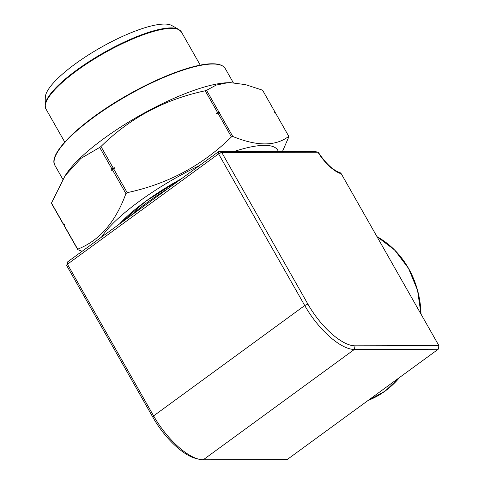 <?xml version="1.0" encoding="UTF-8"?>
<svg xmlns="http://www.w3.org/2000/svg" width="484" height="484" viewBox="0 0 484 484"><rect width="100%" height="100%" fill="white"/><g stroke="black" fill="none" stroke-linecap="round" stroke-linejoin="round"><path stroke-width="0.73" d="M287.091 459.606L438.214 349.248L354.367 349.442A52.284 20.764 -126.1 0 1 304.726 305.531L218.568 153.864L67.445 264.222L153.603 415.895A52.284 20.764 53.9 0 0 198.809 459.201A52.284 20.764 53.9 0 0 203.238 459.8L287.091 459.606M198.809 459.201L195.845 458.451A49.67 19.723 -126.1 0 1 152.902 417.305L66.738 265.637L67.427 262.026L218.55 151.661L314.788 151.444L317.976 152.224L221.739 152.448L307.897 304.115A49.67 19.723 53.9 0 0 355.056 345.824L438.903 345.636L341.274 173.78A28.756 11.422 -126.1 0 1 317.976 152.224L317.794 151.958M178.717 29.409L171.705 25.483A73.538 18.713 150.4 0 0 100.672 47.583A73.538 18.713 150.4 0 0 45.315 97.284L45.097 105.312A77.736 19.784 -29.6 0 1 103.618 52.774A77.736 19.784 -29.6 0 1 178.717 29.409L181.452 32.041A77.912 19.832 150.4 0 0 103.909 53.282A77.912 19.832 150.4 0 0 45.956 109.009L64.759 142.102M67.427 262.026L67.445 264.222L66.738 265.637M218.55 151.661L218.568 153.864L221.739 152.448L218.55 151.661M438.903 345.636L438.214 349.248M341.274 173.78L340.234 172.727C333.095 170.392 325.75 163.538 318.194 152.157M206.547 90.308A120.25 30.607 150.4 0 0 205.21 90.774L217.455 112.33A120.25 30.607 -29.6 0 1 218.792 111.865L206.547 90.308L216.179 85.093L227.795 82.703L230.233 82.631L245.497 84.633L262.564 90.181L274.809 111.737A120.25 30.607 -29.6 0 1 274.876 112.197L274.803 112.385M99.704 147.432L111.949 168.989A120.25 30.607 -29.6 0 1 113.214 168.063L100.975 146.507A120.25 30.607 150.4 0 0 99.704 147.432L80.882 158.419L65.152 175.65L51.479 203.038A120.25 30.607 150.4 0 0 51.546 203.498L63.791 225.054A120.25 30.607 -29.6 0 1 63.725 224.594L51.479 203.038M278.306 151.528A103.255 26.281 150.4 0 0 264.488 145.351A103.255 26.281 150.4 0 0 233.621 151.625M282.456 151.516L288.845 136.79A120.25 30.607 150.4 0 0 288.785 136.331C275.735 146.374 257.064 146.416 232.762 136.458A120.25 30.607 150.4 0 0 231.425 136.924C202.487 165.425 167.742 184.005 127.189 192.656A120.25 30.607 150.4 0 0 125.919 193.582C115.579 222.041 99.51 240.578 77.7 249.187A120.25 30.607 150.4 0 0 77.761 249.647L82.117 251.293M199.559 165.534A103.255 26.281 150.4 0 0 101.543 237.112M274.809 111.737L274.21 112.155L275.287 112.578L288.785 136.331M232.762 136.458L219.27 112.705A120.25 30.607 150.4 0 0 217.933 113.171L231.425 136.924M127.189 192.656L113.692 168.904A120.25 30.607 150.4 0 0 112.427 169.83L125.919 193.582M77.7 249.187L64.203 225.435A120.25 30.607 150.4 0 0 64.269 225.895L77.761 249.647M227.795 82.697L226.367 82.776A103.255 26.281 150.4 0 0 139.392 115.743A103.255 26.281 150.4 0 0 66.544 173.574L65.146 175.644M100.975 146.507C129.912 118.005 164.657 99.426 205.21 90.774M64.275 225.242L63.791 225.054M112.427 169.83L111.465 170.241L111.949 168.989M63.725 224.594L64.687 224.183L64.203 225.435M217.933 113.171L216.136 113.583L217.455 112.33M113.214 168.063L115.017 167.645L113.692 168.904M218.792 111.865L219.869 112.282L219.27 112.705M219.869 112.282A119.385 30.383 150.4 0 0 216.136 113.583M115.017 167.645A119.385 30.383 150.4 0 0 111.465 170.241M203.238 459.8L354.367 349.442L355.056 345.824M152.902 417.305L153.603 415.895L304.726 305.531L307.897 304.115M381.694 239.495A88.705 78.214 89.9 0 1 421.001 314.116L417.541 290.303L408.55 268.408L394.684 250.053L376.957 236.585M399.645 377.411A88.705 78.214 89.9 0 1 385.185 391.024M368.076 400.468A88.881 78.372 -90.1 0 0 384.955 391.169A88.881 78.372 -90.1 0 0 399.403 377.587M420.838 313.838A88.881 78.372 -90.1 0 0 376.988 236.646M130.269 216.13A87.58 22.288 -29.6 0 1 147.275 202.433A87.58 22.288 -29.6 0 1 167.803 188.724M119.512 223.989A89.685 22.827 -29.6 0 1 181.585 178.656M54.952 165.437C47.057 153.688 82.431 120.353 128.242 94.682C160.7 76.206 194.925 63.604 212.355 63.785C219.022 63.755 223.342 65.376 225.314 68.661A97.962 24.932 150.4 0 0 212.742 64.027A97.962 24.932 150.4 0 0 110.201 106.014A97.962 24.932 150.4 0 0 54.952 165.437L62.823 179.292M54.825 157.693A97.441 24.799 -29.6 0 1 120.625 99.129A97.441 24.799 -29.6 0 1 212.101 63.87M399.699 377.375L385.107 391.126L368.015 400.51M200.249 65.134L181.452 32.041M45.097 105.312L45.956 109.009M225.314 68.661L233.3 82.722M181.476 178.735L145.696 201.326L119.681 223.862"/></g></svg>
